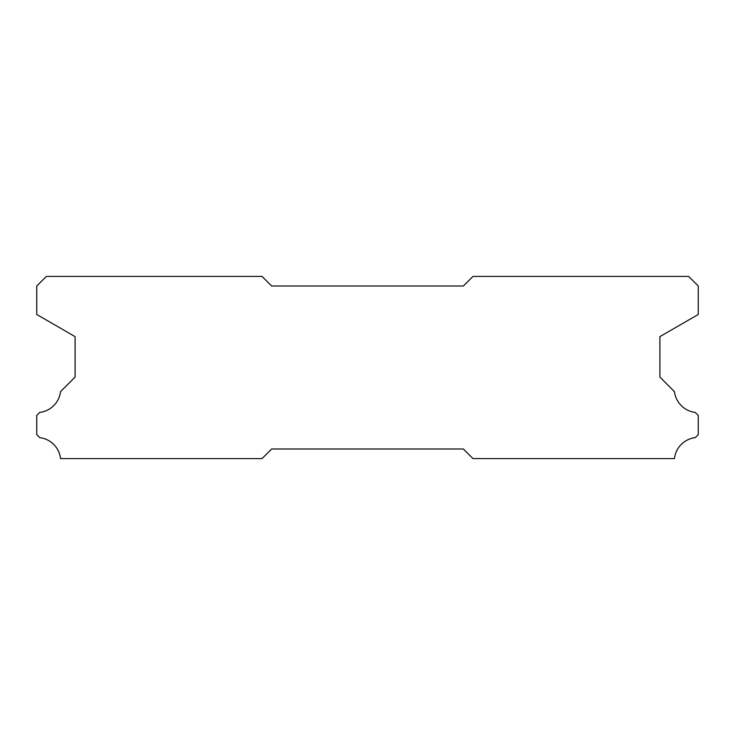 <?xml version="1.0" encoding="UTF-8"?>
<svg xmlns="http://www.w3.org/2000/svg" width="735" height="735" viewBox="0 0 735 735"><rect width="100%" height="100%" fill="white"/><g stroke="black" fill="none" stroke-linecap="round" stroke-linejoin="round"><path stroke-width="1.1" d="M262.046 276.424L46.333 276.424L36.75 286.007L36.75 314.488L75.099 336.621L75.099 377.083L60.527 391.663A23.777 23.777 0 0 1 39.782 412.409L36.75 415.431L36.75 434.606L39.754 437.637A23.777 23.777 0 0 1 60.546 458.576L262.046 458.576L271.628 448.993L463.372 448.993L472.954 458.576L674.454 458.576A23.777 23.777 0 0 1 695.246 437.637L698.25 434.606L698.25 415.431L695.218 412.409A23.777 23.777 0 0 1 674.473 391.663L659.901 377.083L659.901 336.621L698.25 314.488L698.25 286.007L688.667 276.424L472.954 276.424L463.372 286.007L271.628 286.007L262.046 276.424"/></g></svg>
